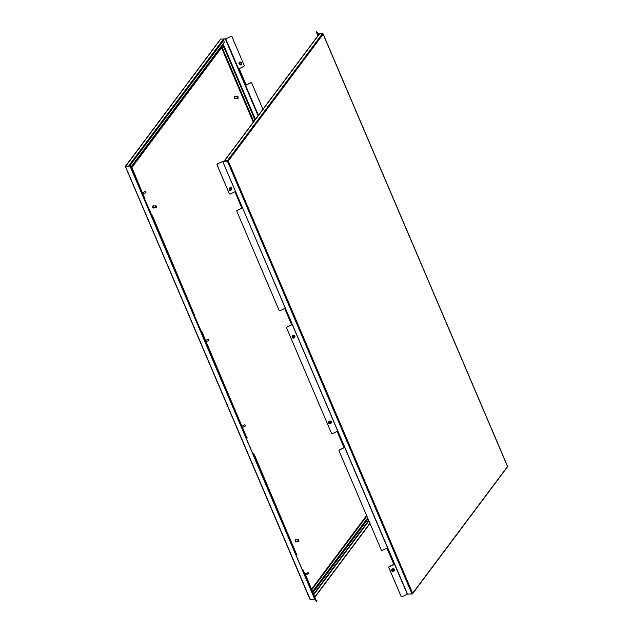<?xml version="1.0" encoding="UTF-8"?>
<svg xmlns="http://www.w3.org/2000/svg" width="633" height="633" viewBox="0 0 633 633"><rect width="100%" height="100%" fill="white"/><g stroke="black" fill="none" stroke-linecap="round" stroke-linejoin="round"><path stroke-width="0.95" d="M241.189 63.411A1.219 1.076 142.8 0 0 239.567 62.184A1.219 1.076 142.8 0 0 240.097 64.234M258.082 115.768L225.364 39.056L220.767 39.04L125.508 166.534L310.225 599.348L314.696 599.103L316.54 601.35L304.228 572.351M316.397 600.875L304.497 572.216M295.983 553.986L254.45 455.649M296.608 554.476L254.719 455.515M316.666 600.741L316.722 601.144M246.205 437.276L202.03 332.744L200.02 329.777L193.033 313.39L194.402 314.87L152.252 216.043L150.243 213.076L143.256 196.689L144.625 198.161L132.155 168.425L130.54 166.297L125.785 166.455L128.697 166.265L129.401 164.936L128.697 166.265M132.155 168.425L132.455 169.644M144.625 198.161L132.732 169.509M144.894 198.034L144.957 198.438M151.675 214.951L144 197.67M151.944 214.816L152.252 216.043M194.402 314.87L152.521 215.908M194.671 314.736L194.735 315.139M201.452 331.66L193.785 314.379M201.721 331.526L202.03 332.744M246.823 437.767L202.299 332.618M247.099 437.64L247.155 438.036M252.717 452.548L254.142 454.423M296.877 554.342L296.932 554.745M302.495 569.249L303.927 571.132M302.226 569.384L303.65 571.267M252.44 452.682L253.873 454.557M131.886 168.56L130.121 166.384L314.696 599.103M125.651 166.629L130.121 166.384M262.917 109.295L251.784 83.192A0.91 0.807 142.8 0 0 250.652 82.844L246.174 85.044L239.187 68.657L243.665 66.457A0.91 0.807 142.8 0 0 244.164 65.31L231.994 36.793A0.91 0.807 142.8 0 0 230.863 36.445L225.364 39.056M230.863 36.445L225.712 38.819L223.718 38.977M230.776 36.334A0.91 0.807 -37.2 0 1 231.86 36.587M250.652 82.844L246.118 84.909M250.565 82.733A0.91 0.807 -37.2 0 1 251.649 82.978M130.469 166.242L130.113 165.411A0.609 0.419 -143.2 0 0 129.401 164.936L222.871 39.966A0.609 0.419 36.8 0 1 223.584 40.433L224.327 42.174L131.015 166.93M130.2 166.218L129.504 165.189M223.781 39.135L223.125 40.014M223.678 38.89L222.871 39.966M125.785 166.455L128.586 166.02M369.909 523.309L314.973 596.761M370.012 523.554L315.076 597.014M309.877 598.794L310.368 599.174M310.479 599.427L313.382 599.269M298.895 540.123A0.91 0.506 86.9 0 0 298.816 539.989A0.91 0.506 86.9 0 0 298.467 539.775L295.935 539.917A0.91 0.506 86.9 0 0 295.666 540.076A0.91 0.506 86.9 0 0 295.516 541.112A0.91 0.506 86.9 0 0 296.038 541.737L298.562 541.595A0.91 0.506 86.9 0 0 298.831 541.437A0.91 0.506 86.9 0 0 298.887 541.35A0.91 0.506 86.9 0 0 298.926 541.27M298.467 539.775A0.91 0.506 86.9 0 0 298.198 539.941A0.91 0.506 86.9 0 0 298.048 540.978A0.91 0.506 86.9 0 0 298.562 541.595M298.562 540.178L298.982 541.168L298.562 540.178M295.801 539.72A1.139 0.625 86.9 0 0 295.674 539.696A1.139 0.625 86.9 0 0 295.334 539.909A1.139 0.625 86.9 0 0 295.152 541.199A1.139 0.625 86.9 0 0 295.793 541.975A1.139 0.625 86.9 0 0 295.92 541.943M296.315 539.894A1.139 0.625 86.9 0 0 295.928 539.688A1.139 0.625 86.9 0 0 295.587 539.894A1.139 0.625 86.9 0 0 295.405 541.183A1.139 0.625 86.9 0 0 296.046 541.959A1.139 0.625 86.9 0 0 296.386 541.753A1.139 0.625 86.9 0 0 296.41 541.713M156.454 206.184A0.91 0.506 86.9 0 0 156.375 206.049A0.91 0.506 86.9 0 0 156.034 205.836L153.502 205.978A0.91 0.506 86.9 0 0 153.233 206.144A0.91 0.506 86.9 0 0 153.083 207.173A0.91 0.506 86.9 0 0 153.597 207.798L156.129 207.664A0.91 0.506 86.9 0 0 156.398 207.497A0.91 0.506 86.9 0 0 156.446 207.418A0.91 0.506 86.9 0 0 156.486 207.331M156.034 205.836A0.91 0.506 86.9 0 0 155.765 206.002A0.91 0.506 86.9 0 0 155.615 207.038A0.91 0.506 86.9 0 0 156.129 207.664M156.122 206.239L156.549 207.236L156.122 206.239M153.36 205.78A1.139 0.625 86.9 0 0 153.233 205.765A1.139 0.625 86.9 0 0 152.901 205.97A1.139 0.625 86.9 0 0 152.711 207.26A1.139 0.625 86.9 0 0 153.36 208.035A1.139 0.625 86.9 0 0 153.479 208.004M153.874 205.954A1.139 0.625 86.9 0 0 153.487 205.749A1.139 0.625 86.9 0 0 153.154 205.954A1.139 0.625 86.9 0 0 152.964 207.244A1.139 0.625 86.9 0 0 153.613 208.028A1.139 0.625 86.9 0 0 153.946 207.814A1.139 0.625 86.9 0 0 153.977 207.774M238.158 96.944A0.91 0.506 86.9 0 0 238.079 96.809A0.91 0.506 86.9 0 0 237.739 96.596L235.207 96.738A0.91 0.506 86.9 0 0 234.938 96.896A0.91 0.506 86.9 0 0 234.788 97.933A0.91 0.506 86.9 0 0 235.302 98.558L237.834 98.416A0.91 0.506 86.9 0 0 238.103 98.257A0.91 0.506 86.9 0 0 238.158 98.17A0.91 0.506 86.9 0 0 238.198 98.091M237.739 96.596A0.91 0.506 86.9 0 0 237.47 96.762A0.91 0.506 86.9 0 0 237.32 97.798A0.91 0.506 86.9 0 0 237.834 98.416M238.253 97.988L237.826 96.999L238.253 97.988M235.065 96.54A1.139 0.625 86.9 0 0 234.938 96.517A1.139 0.625 86.9 0 0 234.606 96.73A1.139 0.625 86.9 0 0 234.416 98.02A1.139 0.625 86.9 0 0 235.065 98.795A1.139 0.625 86.9 0 0 235.191 98.764M235.579 96.714A1.139 0.625 86.9 0 0 235.191 96.509A1.139 0.625 86.9 0 0 234.859 96.714A1.139 0.625 86.9 0 0 234.669 98.004A1.139 0.625 86.9 0 0 235.318 98.78A1.139 0.625 86.9 0 0 235.65 98.574A1.139 0.625 86.9 0 0 235.682 98.534M129.654 165.213L128.847 166.289M311.642 588.967L366.578 515.507M253.271 122.193L221.51 47.744M205.749 342.809L204.435 340.127M204.855 341.266L205.488 342.303L204.855 341.266M209.072 340.024L208.36 339.098L205.638 340.435M204.728 341.132L205.733 342.849L204.728 341.132M305.296 576.188L303.982 573.514M304.204 574.131L305.019 575.619L304.204 574.131M308.216 572.643L308.595 573.395M308.445 573.664L307.915 572.564M303.951 573.68L305.28 576.228L303.951 573.68M240.856 62.976A0.728 0.641 142.8 0 0 239.48 63.205A0.728 0.641 142.8 0 0 239.765 63.798M240.983 64.115A0.459 0.404 142.8 0 0 241.3 64.859A0.459 0.404 142.8 0 0 240.983 64.115M241.315 64.962A0.68 0.601 -37.2 0 1 240.841 63.838A0.68 0.601 -37.2 0 1 241.315 64.962M240.532 64.811L239.63 63.624A0.68 0.601 -37.2 0 1 240.722 62.794L241.624 63.988M242.281 428.462L240.967 425.787M241.276 426.634L241.996 427.979L241.276 426.634M245.24 425.028L245.517 425.59M245.604 425.677L244.892 424.759L242.17 426.096M241.07 426.333L242.273 428.501L241.07 426.333M142.742 195.075L141.428 192.4M141.974 193.809L141.721 192.978L141.974 193.809M145.361 191.372L145.954 192.598L145.353 191.372L142.623 192.709M141.927 193.848L141.381 192.392L141.927 193.848M331.249 421.443L331.265 421.467A1.519 1.337 142.8 0 0 328.828 423.279A1.519 1.337 142.8 0 0 331.265 421.467A1.519 1.337 142.8 0 0 328.828 423.287L328.844 423.303M330.814 421.823L329.421 421.989L329.295 422.947L330.236 423.113L330.814 421.823M330.727 422.393L330.592 421.807M329.864 423.01L330.703 422.385M231.702 188.056L231.718 188.08A1.519 1.337 142.8 0 0 229.281 189.892A1.519 1.337 142.8 0 0 231.718 188.08A1.519 1.337 142.8 0 0 229.296 189.916L229.281 189.892M231.401 189.006L231.085 188.278L230.333 188.27L229.637 189.085L230.681 189.726L231.401 189.006M229.937 189.52L231.211 188.824M294.717 335.799A1.519 1.337 142.8 0 0 292.288 337.626A1.519 1.337 142.8 0 0 292.304 337.634L292.311 337.642A1.519 1.337 142.8 0 0 294.733 335.806A1.519 1.337 142.8 0 0 292.311 337.642M294.4 336.447L293.103 336.123L292.66 337.049L293.934 337.334L294.4 336.447M293.126 337.349L294.187 336.352M394.256 569.17L394.272 569.194A1.519 1.337 142.8 0 0 391.843 571.021L391.859 571.029A1.519 1.337 142.8 0 0 394.256 569.17A1.519 1.337 142.8 0 0 391.859 571.029M393.56 569.328L392.587 569.558L392.531 570.863L393.544 570.665L393.56 569.328M392.531 570.665L393.773 569.898M316.468 31.761L318.541 34.926M316.278 31.856L317.861 35.836M316.547 31.721L318.162 33.85L319.538 33.826M319.412 34L318.17 34.071M229.368 193.706A0.91 0.807 -37.2 0 1 229.233 193.5L217.064 164.976A0.91 0.807 -37.2 0 1 217.562 163.836L223.069 161.225L228.276 161.011L224.628 161.114L225.332 159.785A0.609 0.419 -143.2 0 0 225.008 160.212M401.14 596.413A0.91 0.807 -37.2 0 1 401.006 596.207L388.836 567.69A0.91 0.807 -37.2 0 1 389.335 566.543L389.422 566.654A0.91 0.807 142.8 0 0 388.923 567.801L388.836 567.69M386.882 548.091L393.813 564.343L389.335 566.543M381.351 550.022A0.91 0.807 -37.2 0 1 381.216 549.808L339.059 450.981A0.91 0.807 -37.2 0 1 339.557 449.834L339.644 449.952A0.91 0.807 142.8 0 0 339.146 451.092L339.059 450.981M337.096 431.382L344.036 447.642L339.557 449.834M331.565 433.312A0.91 0.807 -37.2 0 1 331.431 433.107L286.638 328.084A0.91 0.807 -37.2 0 1 287.137 326.937L291.615 324.737L284.676 308.485L280.229 310.661A0.91 0.807 142.8 0 1 279.098 310.32L236.861 211.375A0.91 0.807 -37.2 0 1 237.351 210.227L241.83 208.035L234.898 191.775M279.145 310.415A0.91 0.807 -37.2 0 1 279.011 310.202L236.861 211.375M217.562 163.836L222.721 161.462L407.288 594.181L402.224 596.666A0.91 0.807 142.8 0 1 401.093 596.318L388.923 567.801M217.649 163.947A0.91 0.807 142.8 0 0 217.151 165.094L217.064 164.976M229.233 193.5L217.151 165.094M229.32 193.611A0.91 0.807 142.8 0 0 230.452 193.959L234.93 191.759L241.917 208.146L237.438 210.346A0.91 0.807 142.8 0 0 236.94 211.485M287.137 326.937L291.702 324.856L284.708 308.469M287.224 327.047A0.91 0.807 142.8 0 0 286.725 328.195L286.638 328.084M331.431 433.107L286.725 328.195M331.518 433.217A0.91 0.807 142.8 0 0 332.649 433.565L337.128 431.366L344.123 447.753L339.644 449.952M381.216 549.808L339.146 451.092M381.295 549.927A0.91 0.807 142.8 0 0 382.435 550.267L386.913 548.075L393.9 564.462L389.422 566.654M409.282 594.023L412.233 593.96L412.645 593.271L411.98 593.881L407.51 594.118L222.721 161.462M411.98 593.881L227.405 161.162L222.935 161.399M224.525 160.861L227.437 160.703L322.521 33.573L323.123 34.206L228.276 161.011L227.405 161.162L228.276 161.011L412.645 593.271L507.318 466.822M318.478 35.242A0.609 0.419 36.8 0 1 318.803 34.807L319.61 33.731L322.521 33.573M228.022 161.027L227.54 160.956M412.645 593.271L412.13 593.707M507.492 466.466L323.123 34.206M314.838 599.15L304.687 575.35M303.927 573.585L241.671 427.615M240.92 425.851L205.139 341.962M204.388 340.198L142.124 194.236M141.373 192.472L130.263 166.432M258.391 115.348L225.799 38.937M223.188 44.69L222.919 44.057M368.699 520.476L313.762 593.928M223.584 40.433L130.113 165.411M313.952 594.387L368.897 520.927M131.419 167.46L222.072 46.256A2.128 1.171 -93.1 0 1 223.734 46.771L254.949 119.953M367.623 517.952L312.686 591.404M255.21 119.605L223.995 46.423A2.738 1.511 86.9 0 0 221.866 45.758L131.126 167.072M312.892 591.902L367.836 518.451M129.607 166.25L129.994 165.735M253.762 121.536L222.199 47.53A0.91 0.506 86.9 0 0 221.93 47.182M223.734 46.771A1.219 0.562 -23.1 0 1 222.199 47.53L221.653 47.554M311.911 589.584L366.847 516.132M221.756 47.143L222.041 47.032A1.219 0.847 -143.2 0 0 222.072 46.256M222.697 44.35L224.098 46.003A1.219 0.562 156.9 0 1 223.995 46.423M317.893 33.984L318.383 35.139M318.803 34.807L225.332 159.785M125.437 166.265L220.458 39.222M125.397 166.614L309.885 599.15M222.033 47.04L131.696 167.824M368.034 518.91L313.098 592.369M224.098 46.003L255.392 119.36M208.961 340.332L206.176 341.701M308.619 573.403L305.723 575.08M308.216 572.588L305.185 573.822M245.501 425.985L242.708 427.354M145.954 192.606L143.161 193.967M225.055 159.912L318.526 34.942M412.542 593.778L507.563 466.735M323.115 33.858L507.603 466.394"/></g></svg>
